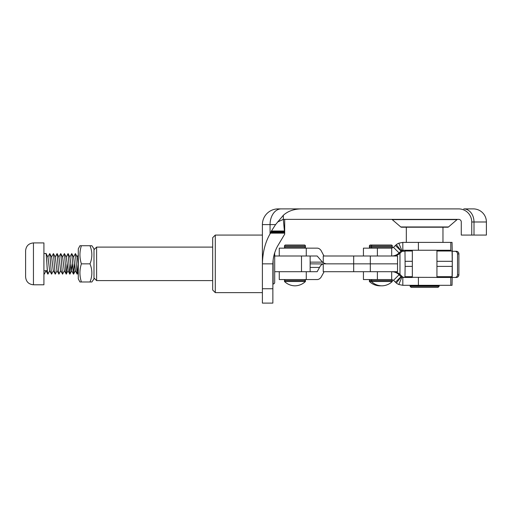<?xml version="1.0" encoding="UTF-8"?>
<svg xmlns="http://www.w3.org/2000/svg" width="512" height="512" viewBox="0 0 512 512"><rect width="100%" height="100%" fill="white"/><g stroke="black" fill="none" stroke-linecap="round" stroke-linejoin="round"><path stroke-width="0.77" d="M418.406 242.394L418.406 250.24L450.81 250.24L450.81 242.394L402.822 242.394L402.822 250.24L401.83 250.445L398.822 243.187L402.822 242.394M402.33 251.008L400.979 251.008L395.43 245.459L396.32 244.666L401.203 250.81L399.066 252.934C397.011 254.938 394.547 255.955 391.68 256L392.909 256C395.878 255.923 398.362 254.899 400.358 252.934L402.566 250.81A2.618 2.618 -90 0 1 403.194 250.445L404.282 250.24M400.358 252.934L399.066 252.934L393.517 247.386L391.68 248.147L391.68 256L377.389 256L377.389 248.147L363.443 248.147M363.437 248.147L363.437 256L377.389 256M393.517 247.386L395.43 245.459M391.68 248.147L377.389 248.147M396.32 244.666A10.47 10.464 90 0 1 398.822 243.187M401.203 250.81A2.618 2.618 90 0 1 401.83 250.445M412.346 251.008L404.979 251.008L404.954 250.24L412.346 250.24L412.346 277.459L404.954 277.459L405.126 266.394L412.346 266.394M436.941 266.394L452.224 266.394L452.051 277.459L436.941 277.459L436.941 250.24L450.81 250.24M418.406 250.24L402.822 250.24M452.294 264.051L452.051 250.24M452.307 255.757L452.051 242.394L450.81 242.394M404.979 251.008L405.126 266.394M457.53 274.842L458.893 274.842A2.618 2.618 90 0 1 456.275 277.459L454.912 277.459A2.618 2.618 -90 0 0 457.53 274.842L457.53 253.907A2.618 2.618 -90 0 0 454.912 251.29L452.243 251.29M404.986 251.29L402.579 251.29A2.618 2.618 -90 0 0 401.965 251.366M400.058 253.222A2.618 2.618 -90 0 0 399.968 253.907L399.968 274.394M454.912 277.459L452.23 277.459M452.294 272.224L452.294 256.525M454.912 251.29L456.275 251.29A2.618 2.618 90 0 1 458.893 253.907L457.53 253.907M49.798 270.573L47.942 274.118L47.309 270.79C46.861 264.39 46.374 252.333 45.939 253.402M47.386 270.694L46.163 253.734L43.917 253.382M47.309 270.79L43.917 270.79M43.917 272.902L44.282 274.118L43.917 273.581M33.453 284.787L33.453 242.918L43.917 242.918L43.917 284.787L33.453 284.787C28.685 284.32 26.067 281.702 25.6 276.934L25.6 250.79M78.291 265.946L77.306 257.184L75.418 253.581L73.427 257.146M74.432 263.853L73.587 274.118L75.45 270.573L73.638 257.184L71.757 253.581L69.766 257.146M72.602 263.853L71.597 270.56L69.978 257.184L68.09 253.581L66.099 257.146M67.11 263.853L66.259 274.118L68.122 270.573L66.317 257.184L64.429 253.581L62.438 257.146M66.259 274.118L64.269 270.56L62.65 257.184L60.768 253.581L58.778 257.146M64.454 270.573L62.598 274.118L60.608 270.56L58.989 257.184L57.101 253.581L55.11 257.146M60.794 270.573L58.931 274.118L56.941 270.56L55.322 257.184L53.44 253.581L51.45 257.146M57.126 270.573L55.27 274.118L53.28 270.56L51.661 257.184L49.773 253.581L47.782 257.146M53.466 270.573L51.603 274.118L49.613 270.56L47.994 257.184L46.112 253.581M46.957 263.853L46.912 264.371M78.099 263.853L77.126 274.112L75.418 253.581M73.587 274.118L71.757 253.581M70.771 263.853L69.798 274.112L68.09 253.581M66.138 274.112L64.429 253.581M62.47 274.112L60.768 253.581M58.81 274.112L57.101 253.581M55.149 274.112L53.44 253.581M51.482 274.112L49.773 253.581M486.4 221.984A13.082 13.082 0 0 0 473.318 208.896L463.731 208.896A13.082 10.266 -90 0 1 474.003 221.984L486.4 221.984L486.4 235.066L461.28 235.066L461.28 221.984A2.618 2.618 0 0 0 458.662 219.366L283.334 219.366L284.698 234.163L284.698 219.366M457.741 219.366A1.05 1.05 0 0 0 457.056 219.616L392.224 219.616A1.05 1.05 0 0 0 391.546 219.366M400.794 226.963L448.486 226.963A1.05 1.05 0 0 1 447.808 227.213L401.478 227.213A1.05 1.05 0 0 1 400.794 226.963L392.224 219.616M284.538 231.706L270.982 231.706L275.584 224.595L283.334 215.277C287.866 211.162 293.824 209.03 301.203 208.896L278.099 208.896A15.699 15.699 0 0 0 262.4 224.595L262.4 264.826L262.406 263.853L272.883 263.853L273.126 284A1.568 1.568 0 0 0 274.694 282.432L274.694 271.699L301.504 271.699L301.504 256M310.144 262.131L322.477 262.131L317.165 256L274.694 256L274.694 252.774L274.694 282.432M212.678 290.016L212.678 237.683L215.296 235.066L215.296 292.634L212.678 290.016M262.4 235.066L215.296 235.066M262.4 292.634L215.296 292.634M317.35 208.896L293.798 208.896M448.486 226.963L457.056 219.616M272.864 264.819L272.864 303.104L262.4 303.104L262.4 264.826M272.864 288.742L262.4 288.742M284.698 234.163L277.459 246.33C274.509 251.885 272.986 257.722 272.883 263.853M262.406 263.853C262.688 252.218 265.242 242.234 270.061 233.882L270.496 233.146L284.608 233.146M270.496 233.146L270.982 231.706M270.496 232.448L284.608 232.448M277.574 222.01L283.334 219.366L283.334 215.277M461.28 221.984A2.618 2.618 0 0 0 458.662 219.366A2.618 2.618 0 0 1 461.28 221.984M471.744 235.066L471.744 221.984L474.003 221.984L474.003 235.066M301.203 208.896L458.662 208.896A13.082 13.082 0 0 1 471.744 221.984M212.678 247.104L96.608 247.104L96.608 280.602L212.678 280.602M93.99 277.984L96.608 280.602M93.99 249.722L96.608 247.104M324.115 271.699L321.536 276.39A7.853 5.446 -90 0 1 317.165 279.552L306.272 279.552L306.272 271.699L301.504 271.699L317.165 271.699L319.552 267.411A7.853 5.446 -90 0 1 323.251 263.949L310.144 263.853M310.144 256L310.144 271.699M418.406 277.459L418.406 285.312L450.81 285.312L450.81 277.459L401.83 277.261L398.822 284.512A10.47 10.464 90 0 1 396.32 283.04L393.517 280.32L391.68 279.552L377.389 279.552L377.389 271.699L363.437 271.699L363.437 279.552L381.728 279.552M391.68 279.552L391.68 271.699C394.547 271.744 397.011 272.768 399.066 274.765L400.358 274.765C398.278 272.768 395.795 271.744 392.909 271.699L377.389 271.699M401.83 277.261A2.618 2.618 90 0 1 401.203 276.89L399.066 274.765L393.517 280.32M400.358 274.765L402.33 276.691L400.979 276.691L395.43 282.24M401.203 276.89L396.32 283.04M402.33 276.691L402.566 276.89A2.618 2.618 -90 0 0 403.194 277.261L404.282 277.459L402.822 277.459L402.822 285.312L398.822 284.512M452.307 271.942L452.051 285.312L450.81 285.312M418.406 285.312L402.822 285.312M452.051 277.459L450.81 277.459M452.224 266.394L452.294 263.648M389.286 245.011L370.445 245.011A1.05 1.05 0 0 0 369.395 246.054L369.395 247.104A1.05 1.05 0 0 0 370.445 248.147M370.445 279.552A1.05 1.05 0 0 0 369.395 280.602L369.395 281.498A15.322 15.322 0 0 0 379.866 285.83A15.322 15.322 0 0 0 380.851 285.786M372.422 279.552A1.05 1.05 0 0 0 371.373 280.602L371.373 281.498L369.395 281.498M306.272 279.552L279.264 279.552L279.264 271.699L306.272 271.699M324.141 263.853L370.323 263.853L324.141 263.853M370.323 271.699L397.542 271.699L397.542 263.853L370.323 263.853L370.323 271.699L323.251 271.699L323.251 263.949M319.552 267.411L310.144 267.411M410.253 285.312L410.112 285.837L439.174 285.837L438.125 287.405L424.64 287.405L435.898 287.405M424.64 287.405L411.155 287.405L410.112 286.355L439.174 286.355M294.816 256L279.264 256L279.264 248.147L317.165 248.147A7.853 5.446 90 0 1 321.088 250.554L323.968 256M322.477 262.131A7.853 5.446 90 0 0 323.251 262.88L326.131 263.853M323.251 262.88L323.251 256L370.323 256L370.323 263.853L397.542 263.853L397.542 256L370.323 256M90.63 245.722L89.99 245.722C92.467 251.789 92.467 257.837 89.99 263.853C92.467 269.92 92.467 275.962 89.99 281.978L91.878 281.978L93.99 278.842L93.99 248.858L91.878 245.722L81.382 245.722C79.462 251.718 79.462 257.76 81.382 263.853C79.462 269.85 79.462 275.891 81.382 281.978L79.923 281.978L78.291 278.842L78.291 248.858L79.923 245.722L80.89 245.722M89.99 263.853L81.382 263.853M90.63 281.978L80.89 281.978M388.71 245.011L374.97 245.011M391.258 245.011L372.422 245.011L391.258 245.011A1.05 1.05 0 0 1 392.307 246.054L392.307 247.104A1.05 1.05 0 0 1 391.258 248.147M372.422 245.011A1.05 1.05 0 0 0 371.373 246.054L371.373 247.104A1.05 1.05 0 0 0 372.422 248.147M392.307 281.498A15.322 15.322 0 0 1 381.837 285.83A15.322 15.322 0 0 1 371.373 281.498L392.307 281.498L392.307 280.602A1.05 1.05 0 0 0 391.258 279.552L377.389 279.552M304.384 245.011L285.542 245.011L304.384 245.011A1.05 1.05 0 0 1 305.434 246.054L305.434 247.104A1.05 1.05 0 0 1 304.384 248.147M285.542 245.011A1.05 1.05 0 0 0 284.499 246.054L284.499 247.104A1.05 1.05 0 0 0 285.542 248.147M285.542 279.552A1.05 1.05 0 0 0 284.499 280.602L284.499 281.498A15.322 15.322 0 0 0 294.963 285.83A15.322 15.322 0 0 0 305.434 281.498L284.499 281.498M304.384 279.552A1.05 1.05 0 0 1 305.434 280.602L305.434 281.498M452.077 251.008L436.941 251.008M452.224 261.306L436.941 261.306M412.346 261.306L405.126 261.306M458.893 253.907L458.893 274.842L458.893 253.907C458.739 252.32 457.869 251.443 456.275 251.29M273.126 284L273.126 260.39M284.474 231.021L271.392 231.021M270.061 233.882L270.061 224.595L275.584 224.595M262.4 224.595L270.061 224.595A15.699 11.104 90 0 1 281.165 208.896M452.077 276.691L436.941 276.691M412.346 276.691L404.979 276.691M392.307 246.054L369.395 246.054M392.307 247.104L369.395 247.104M392.307 280.602L369.395 280.602M353.683 256L353.683 271.699M306.272 256L306.272 248.147M305.434 246.054L284.499 246.054M305.434 247.104L284.499 247.104M305.434 280.602L284.499 280.602M458.893 274.842C458.739 276.429 457.869 277.306 456.275 277.459M33.453 242.918C28.685 243.379 26.067 245.997 25.6 250.765M77.19 256.96L78.291 254.874M75.264 270.56L77.126 274.112M71.597 270.56L73.466 274.112M67.936 270.56L69.798 274.112M45.952 270.56L47.821 274.112M77.254 274.118L78.291 272.141M69.926 274.118L71.782 270.573M44.282 274.118L46.138 270.573M406.323 242.394L406.323 227.213M442.963 242.394L442.963 227.213M439.174 285.837L439.027 285.312M410.112 285.837L410.112 286.355"/></g></svg>
